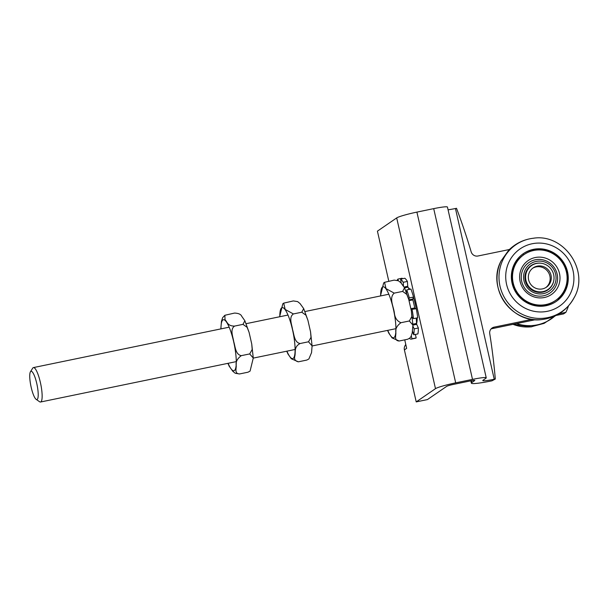<?xml version="1.0" encoding="UTF-8"?>
<svg xmlns="http://www.w3.org/2000/svg" width="609" height="609" viewBox="0 0 609 609"><rect width="100%" height="100%" fill="white"/><g stroke="black" fill="none" stroke-linecap="round" stroke-linejoin="round"><path stroke-width="0.91" d="M388.801 281.229L377.42 231.154L396.695 217.915A17.577 1.561 167.2 0 1 416.906 212.107L433.707 208.636A17.577 1.561 167.2 0 1 447.448 207.083L486.241 377.824A17.577 1.561 167.2 0 0 472.5 379.384L455.692 382.855A17.577 1.561 167.2 0 0 435.488 388.656L416.213 401.902L404.399 349.909L406.667 348.348L404.741 339.86M416.213 401.902L427.419 399.588L446.694 386.342A5.862 0.518 -12.8 0 1 453.431 384.408L470.232 380.945A5.862 0.518 -12.8 0 1 474.814 380.419A5.862 0.518 -12.8 0 1 474.7 380.564L471.868 382.513A26.37 2.345 167.2 0 0 471.358 383.152A26.37 2.345 167.2 0 0 491.973 380.815L495.307 379.034L494.242 379.255A14.646 1.302 -12.8 0 1 482.785 380.556A14.646 1.302 -12.8 0 1 483.066 380.199L485.906 378.25A17.577 1.561 167.2 0 0 486.241 377.824M408.35 287.829A19.046 4.141 78.3 0 1 409.88 289.275M413.45 297.291A19.046 4.141 78.3 0 1 416.198 308.694M417.142 317.898A19.046 4.141 78.3 0 1 416.533 323.714M405.937 345.136L404.977 345.79A5.862 5.694 55.5 0 0 404.399 349.909M404.977 345.79L405.769 344.382M509.398 249.515L477.966 256.001A5.862 5.694 -124.5 0 1 471.168 251.844A629.919 612.319 55.5 0 0 456.514 208.293L455.448 208.514A14.646 1.302 -12.8 0 1 448.064 209.8M495.307 379.034A629.919 612.319 55.5 0 0 489.743 333.61A5.862 5.694 -124.5 0 1 494.127 327.147L531.969 319.337M559.214 313.711L565.868 312.341A58.601 56.957 55.5 0 0 568.494 305.908M556.101 315.439L563.599 313.894L565.868 312.341M535.463 319.702L491.859 328.7A5.862 5.694 55.5 0 0 491.067 328.929M543.015 291.604A14.502 14.098 -124.5 0 1 526.823 283.048A14.502 14.098 -124.5 0 1 531.596 265.562A14.502 14.098 -124.5 0 1 553.307 273.334A14.502 14.098 -124.5 0 1 548.024 289.473A14.502 14.098 -124.5 0 1 543.015 291.604M542.398 288.902A11.723 11.388 55.5 0 0 550.719 274.141A11.723 11.388 55.5 0 0 533.172 267.861A11.723 11.388 55.5 0 0 542.398 288.902M532.624 268.264A11.723 11.388 -124.5 0 1 549.584 274.918A11.723 11.388 -124.5 0 1 545.87 287.555M557.151 274.126A18.544 18.026 55.5 0 0 535.341 259.769A18.544 18.026 55.5 0 0 521.707 281.442A18.544 18.026 55.5 0 0 543.525 295.791A18.544 18.026 55.5 0 0 557.151 274.126M555.652 274.248A16.572 16.108 55.5 0 0 536.156 261.421A16.572 16.108 55.5 0 0 523.968 280.787A16.572 16.108 55.5 0 0 543.472 293.614A16.572 16.108 55.5 0 0 555.652 274.248M541.591 263.309A14.799 14.38 55.5 0 0 531.086 265.562A14.799 14.38 55.5 0 0 525.323 280.673A14.799 14.38 55.5 0 0 547.849 289.953A14.799 14.38 55.5 0 0 553.71 280.955M558.034 298.836A29.004 28.197 55.5 0 0 558.788 297.854M559.671 257.47A29.004 28.197 55.5 0 0 523.39 253.61A29.004 28.197 55.5 0 0 519.949 297.573A29.004 28.197 55.5 0 0 556.238 301.425A29.004 28.197 55.5 0 0 559.671 257.47M555.91 301.645A29.004 28.197 55.5 0 0 559.032 257.911A29.004 28.197 55.5 0 0 523.07 253.831M558.156 299.004A29.004 28.197 55.5 0 0 559.976 296.659M555.568 300.458L554.928 300.899A27.831 27.055 -124.5 0 1 540.868 305.528A27.831 27.055 -124.5 0 1 511.918 278.945A27.831 27.055 -124.5 0 1 523.405 255.019L524.052 254.577A27.831 27.055 -124.5 0 1 551.609 252.963A27.831 27.055 -124.5 0 1 567.063 276.532A27.831 27.055 -124.5 0 1 555.568 300.458A27.831 27.055 -124.5 0 1 528.018 302.079A27.831 27.055 -124.5 0 1 512.557 278.503A27.831 27.055 -124.5 0 1 524.052 254.577M519.66 278.252A20.584 20.006 -124.5 0 1 538.554 257.135A20.584 20.006 -124.5 0 1 559.968 276.791A20.584 20.006 -124.5 0 1 541.066 297.908A20.584 20.006 -124.5 0 1 519.66 278.252M37.986 390.765A14.433 3.136 78.3 0 1 36.137 399.344A14.433 3.136 78.3 0 1 30.907 386.053A14.433 3.136 78.3 0 1 30.45 371.779A14.433 3.136 78.3 0 1 34.523 376.027A14.433 3.136 78.3 0 1 37.986 390.765M36.137 399.344L39.615 401.757A17.577 3.821 -101.7 0 0 40.537 402.016A17.577 3.821 -101.7 0 0 41.869 391.313A17.577 3.821 -101.7 0 0 33.434 367.585A17.577 3.821 -101.7 0 0 32.688 368.186L30.45 371.779M308.885 358.967L306.776 360.079L308.885 358.967L311.557 352.619L312.082 345.904L308.519 341.786L311.009 337.34L310.552 331.844L307.91 320.273L305.954 315.203L301.798 312.211L303.685 308.596L300.039 303.556L297.626 301.6L293.34 300.93L283.703 303.13L285.179 309.448L293.401 313.947C288.514 317.243 291.886 324.681 292.564 329.598C294.086 334.341 294.238 342.448 300.115 343.522C293.645 346.879 295.845 352.208 294.847 356.067C293.964 359.173 295.137 361.091 298.372 361.815L291.3 358.754L287.95 353.981M279.63 316.771L282.82 303.777M308.519 341.786L300.115 343.522M306.776 360.079L298.372 361.815M301.798 312.211L293.401 313.947M409.72 338.155L407.604 339.266L409.72 338.155L411.09 336.412L412.24 332.796L412.91 325.092L409.347 320.973L411.844 316.535L411.387 311.047L408.746 299.461L406.789 294.391L402.633 291.399L404.513 287.783L400.867 282.743L398.453 280.787L394.168 280.117L384.53 282.317L386.015 288.636L394.229 293.135C388.709 297.771 393.635 306.73 394.366 312.889C394.86 317.845 397.06 321.118 400.943 322.709C396.855 325.739 395.165 329.073 395.888 332.72C396.017 335.62 393.947 340.758 399.207 341.002L392.127 337.949L388.778 333.169M380.458 295.959L383.655 282.964L384.53 282.317M402.633 291.399L394.229 293.135M409.347 320.973L400.943 322.709M407.604 339.266L399.207 341.002M409.796 338.086L409.903 338.764A30.907 6.714 -101.7 0 0 411.334 339.099A30.907 6.714 -101.7 0 0 411.989 338.787L411.334 335.932M412.483 331.068L413.717 334.775L417.919 333.907A30.907 6.714 -101.7 0 0 418.36 328.007L414.158 328.868L412.902 326.097M412.316 317.266L413.496 318.652L417.698 317.784A30.907 6.714 -101.7 0 0 416.282 308.71L411.083 309.471M412.917 325.122L416.701 324.338L416.51 323.44L412.887 324.194M416.229 318.088A24.611 5.344 78.3 0 1 416.51 323.44M409.065 300.648L412.841 299.872L412.765 299.049L408.852 299.856M404.513 287.783L408.746 299.461L409.339 297.923L413.541 297.055L412.765 299.049M411.067 309.387L415.003 308.573L414.737 307.926L410.93 308.71M412.841 299.872A24.611 5.344 78.3 0 1 414.737 307.926M404.551 287.859L407.969 287.151L407.741 286.283L404.094 287.037M403.462 286.085L403.196 282.302L407.398 281.434L407.741 286.283M407.969 287.151A24.611 5.344 78.3 0 1 409.149 289.427M398.332 280.726L397.936 279.089L402.138 278.222L402.267 278.777M415.391 334.432L416.191 337.919L411.989 338.787M416.701 324.338L418.36 328.007M415.003 308.573L416.282 308.71M413.541 297.055A30.907 6.714 -101.7 0 0 410.938 289.062L406.736 289.93L406.507 292.533M407.398 281.434A30.907 6.714 -101.7 0 0 404.818 278.252L400.615 279.12L401.217 283.147M411.334 339.099L415.536 338.231A30.907 6.714 -101.7 0 0 416.191 337.919M397.936 279.089A30.907 6.714 -101.7 0 0 397.19 280.277M403.196 282.302A30.907 6.714 -101.7 0 0 400.615 279.12M409.339 297.923A30.907 6.714 -101.7 0 0 406.736 289.93M413.496 318.652A30.907 6.714 -101.7 0 0 412.087 309.578M413.717 334.775A30.907 6.714 -101.7 0 0 414.158 328.868M250.071 371.109L247.962 372.213L250.071 371.102L253.268 358.039L249.705 353.928L252.195 349.482L251.738 344.001L249.096 332.407L247.14 327.337L242.983 324.353L244.864 320.737L241.727 316.284C240.951 314.32 238.545 313.247 234.518 313.072L224.881 315.272L225.018 319.733C227.385 321.902 227.347 326.104 234.579 326.089C229.692 329.378 233.072 336.823 233.749 341.74C235.264 346.483 235.424 354.583 241.301 355.656C237.206 358.693 235.523 362.028 236.239 365.666C236.368 368.574 234.305 373.713 239.558 373.949L235.272 373.279L232.851 371.33L229.136 366.123M220.808 328.913L221.486 321.278L222.635 317.662L224.881 315.272M234.579 326.089L242.983 324.353M241.301 355.656L249.705 353.928M239.558 373.949L247.962 372.213M435.488 388.656L396.695 217.915M494.242 379.255L455.448 208.514M491.859 328.7L494.127 327.147M471.868 382.513L471.457 380.701M472.5 379.384L433.707 208.636M455.692 382.855L416.906 212.107M554.959 315.995A40.575 39.44 -124.5 0 1 516.63 323.592M531.901 326.751A40.582 39.448 -124.5 0 1 530.957 326.85A40.582 39.448 -124.5 0 1 513.006 324.338M541.355 319.618C511.423 323.691 486.53 287.456 501.062 260.972A40.575 39.44 55.5 0 0 504.336 301.889A40.575 39.44 55.5 0 0 541.355 319.618C556.36 317.822 567.413 310.255 574.523 296.926A40.582 39.448 55.5 0 1 574.089 297.771C589.885 270.921 563.934 233.14 533.21 238.256A40.582 39.448 55.5 0 0 510.289 249.393A40.582 39.448 55.5 0 0 515.442 310.148A40.582 39.448 55.5 0 0 574.089 297.771M501.062 260.972L508.766 250.139C515.815 243.166 524.28 239.17 534.146 238.157A40.582 39.448 55.5 0 0 533.21 238.256M563.607 253.489A34.759 33.784 55.5 0 0 515.389 252.834A34.759 33.784 55.5 0 0 516.013 301.546A34.759 33.784 55.5 0 0 564.239 302.201A34.759 33.784 55.5 0 0 563.607 253.489M286.915 351.165A26.05 5.664 -101.7 0 0 294.619 355.511A26.05 5.664 -101.7 0 0 288.735 316.893A26.05 5.664 -101.7 0 0 279.805 316.733M387.743 330.352A26.05 5.664 -101.7 0 0 395.081 336.001A26.05 5.664 -101.7 0 0 394.175 312.881A26.05 5.664 -101.7 0 0 385.619 288.384A26.05 5.664 -101.7 0 0 380.64 295.921M412.202 333.009L413.069 332.834M412.841 332.141L412.331 332.248M228.101 363.307A26.05 5.664 -101.7 0 0 236.117 357.643A26.05 5.664 -101.7 0 0 225.064 320.364A26.05 5.664 -101.7 0 0 220.991 328.875M471.358 383.152L470.833 380.823M531.596 265.562L528.909 267.412M548.024 289.473L545.329 291.323M509.695 249.226L508.918 249.614M555.416 315.782L544.119 323.371L530.957 326.85M531.307 326.82L512.968 324.346M523.687 254.828A6.973 6.973 0 0 0 522.941 253.923M515.062 264.359A6.973 6.973 0 0 0 514.377 263.956M511.864 276.699A6.973 6.973 0 0 0 511.354 276.631M533.651 305.413A6.973 6.973 0 0 0 533.72 304.835M546.715 305.581A6.973 6.973 0 0 0 546.494 304.721M558.514 299.552A6.973 6.973 0 0 0 557.897 298.661M566.02 288.194A6.973 6.973 0 0 0 565.418 287.775M567.276 274.202A6.973 6.973 0 0 0 566.812 274.096M565.365 287.92A6.973 6.973 0 0 0 566.119 287.897M566.728 273.601A6.973 6.973 0 0 0 567.124 273.334M561.612 260.888A6.973 6.973 0 0 0 561.224 260.979M550.14 251.738A6.973 6.973 0 0 0 549.752 252.096M549.425 251.966A6.973 6.973 0 0 0 549.447 251.433M535.943 250.116A6.973 6.973 0 0 0 535.676 249.347M388.824 294.231L304.98 311.542M287.988 315.043L246.158 323.676M229.174 327.185L33.434 367.585M395.926 328.67L312.082 345.973M295.099 349.475L253.268 358.107M236.284 361.617L40.537 402.016M303.685 308.596L307.91 320.273M310.552 331.859L312.082 345.904M283.695 303.13L282.827 303.777M286.732 351.203L288.027 354.141M411.387 311.047L412.91 325.092M387.568 330.39L388.862 333.336M227.918 363.345L229.212 366.283M253.268 358.039L251.738 344.001M244.864 320.737L249.096 332.407"/></g></svg>
